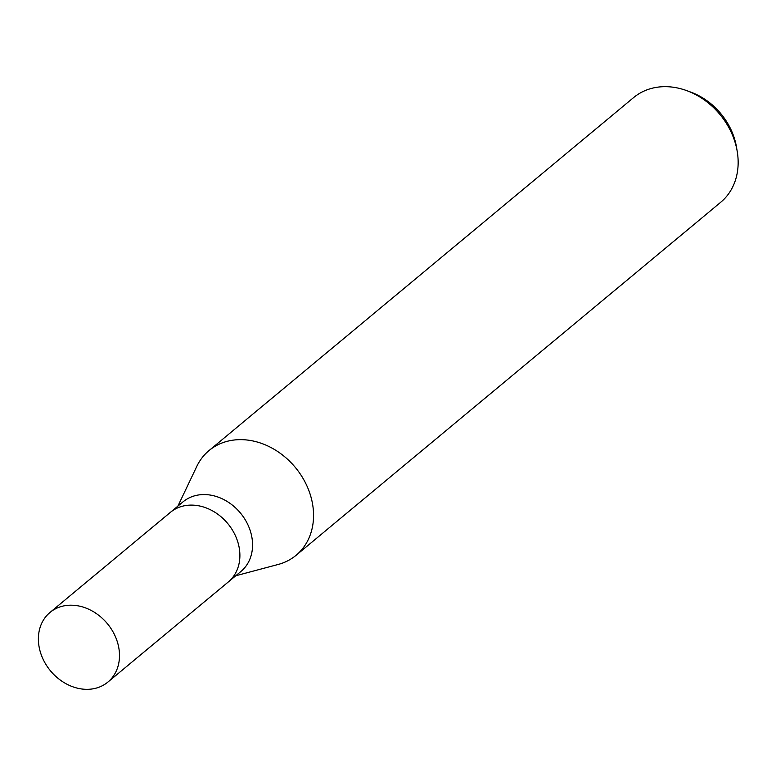 <?xml version="1.0" encoding="UTF-8"?>
<svg xmlns="http://www.w3.org/2000/svg" width="776" height="776" viewBox="0 0 776 776"><rect width="100%" height="100%" fill="white"/><g stroke="black" fill="none" stroke-linecap="round" stroke-linejoin="round"><path stroke-width="1.16" d="M228.057 582.175A45.27 36.947 -129.7 0 0 228.28 581.981L240.958 571.446A45.27 36.947 -129.7 0 0 247.825 524.615A45.27 36.947 -129.7 0 0 204.67 494.564A45.27 36.947 -129.7 0 0 183.068 501.82L170.39 512.354A45.27 36.947 -129.7 0 0 170.167 512.548M170.39 512.354A45.27 36.947 -129.7 0 1 191.992 505.108A45.27 36.947 -129.7 0 1 235.157 535.149A45.27 36.947 -129.7 0 1 228.28 581.981A45.27 36.947 -129.7 0 0 235.157 535.149A45.27 36.947 -129.7 0 0 191.992 505.108A45.27 36.947 -129.7 0 0 170.39 512.354L49.994 612.448A45.28 36.947 -129.7 0 0 43.117 659.28A45.28 36.947 -129.7 0 0 86.281 689.33A45.28 36.947 -129.7 0 0 107.883 682.075A45.28 36.947 -129.7 0 0 114.761 635.234A45.28 36.947 -129.7 0 0 71.596 605.193A45.28 36.947 -129.7 0 0 49.994 612.448M277.847 564.55A68.094 55.571 -129.7 0 0 296.092 555.277A68.094 55.571 -129.7 0 0 306.433 484.835A68.094 55.571 -129.7 0 0 241.52 439.652A68.094 55.571 -129.7 0 0 196.755 466.473L177.888 506.127M296.092 555.277L720.681 202.303A68.094 55.571 -129.7 0 0 737.2 151.281A68.094 55.571 -129.7 0 0 686.799 90.656A68.094 55.571 -129.7 0 0 666.118 86.669A68.094 55.571 -129.7 0 0 633.623 97.582L209.035 450.555A68.094 55.571 -129.7 0 0 196.59 466.812M235.768 575.763L278.206 564.453A68.094 55.571 -129.7 0 0 310.691 496.01A68.094 55.571 -129.7 0 0 241.52 439.652A68.094 55.571 -129.7 0 0 209.035 450.555M737.2 151.281L736.463 146.965A61.556 50.236 -129.7 0 0 690.912 92.169L686.799 90.656M228.28 581.981L107.883 682.075"/></g></svg>
